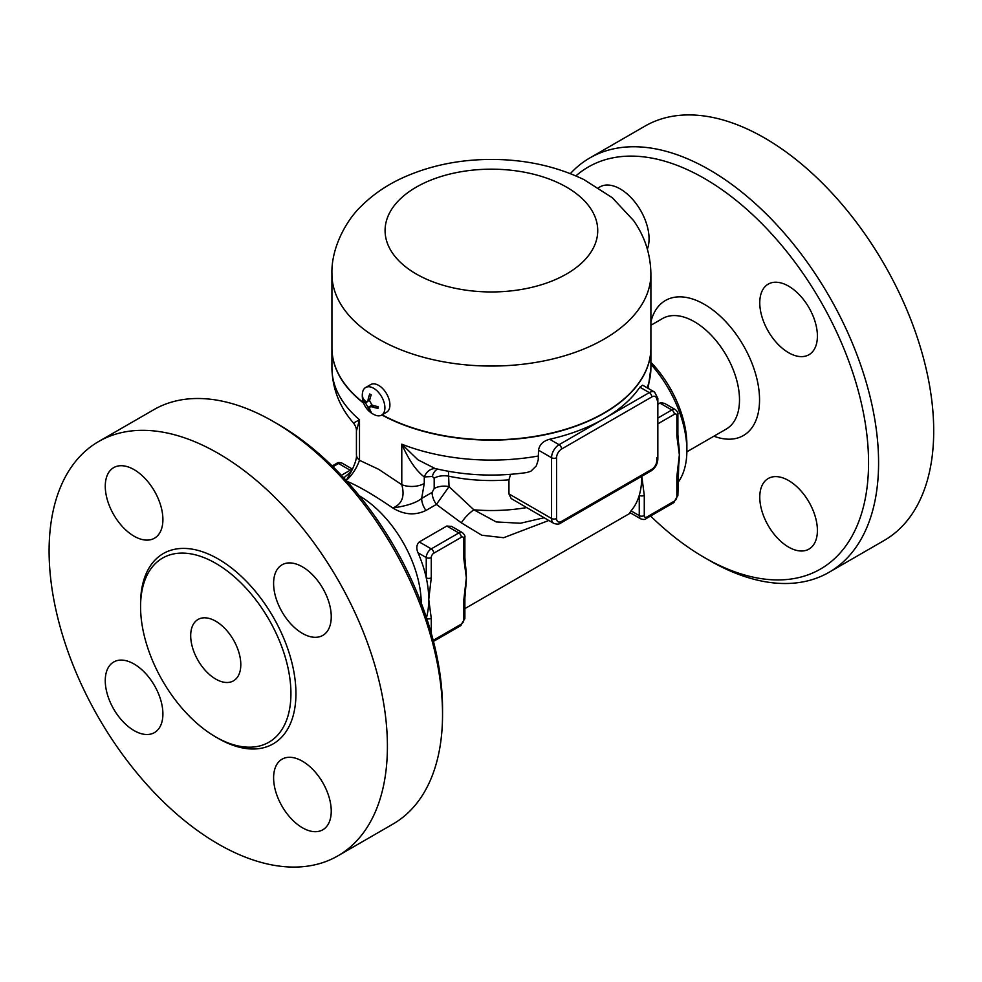 <?xml version="1.0" encoding="UTF-8"?>
<svg xmlns="http://www.w3.org/2000/svg" width="982" height="982" viewBox="0 0 982 982"><rect width="100%" height="100%" fill="white"/><g stroke="black" fill="none" stroke-linecap="round" stroke-linejoin="round"><path stroke-width="1.47" d="M575.906 175.901A232.133 134.018 60 0 1 704.413 178.479A232.133 134.018 60 0 1 868.554 462.792A232.133 134.018 60 0 1 704.413 557.555A232.133 134.018 60 0 1 650.612 516.029M704.413 557.555L709.421 560.452A239.215 138.118 -120 0 0 829.053 572.297A239.215 138.118 -120 0 0 865.707 380.599A239.215 138.118 -120 0 0 709.434 169.8A239.215 138.118 -120 0 0 589.814 157.955A239.215 138.118 -120 0 0 570.37 173.63M598.566 187.795A40.753 23.531 60 0 1 599.867 186.936A40.753 23.531 60 0 1 631.279 197.861A40.753 23.531 60 0 1 649.065 238.871A40.753 23.531 60 0 1 647.359 249.158M817.405 530.452A40.753 23.531 60 0 1 808.959 549.098A40.753 23.531 60 0 1 777.56 538.185A40.753 23.531 60 0 1 759.773 497.174A40.753 23.531 60 0 1 768.206 478.516A40.753 23.531 60 0 1 799.618 489.429A40.753 23.531 60 0 1 817.405 530.452M788.583 286.143A40.753 23.531 60 0 1 815.207 322.059A40.753 23.531 60 0 1 808.959 354.723A40.753 23.531 60 0 1 788.583 352.698A40.753 23.531 60 0 1 761.958 316.781A40.753 23.531 60 0 1 768.206 284.129A40.753 23.531 60 0 1 788.583 286.143M589.814 157.955L644.953 126.126A239.215 138.118 60 0 1 764.561 137.971A239.215 138.118 60 0 1 920.834 348.77A239.215 138.118 60 0 1 884.181 540.456L829.041 572.297M650.894 364.248A88.601 51.15 60 0 1 686.872 450.493L686.872 444.699A81.518 47.062 -120 0 0 650.894 362.248M686.872 450.493A88.601 51.15 60 0 1 677.887 482.628M421.241 603.058A88.601 51.15 -120 0 0 359.277 495.738M426.458 617.629A88.601 51.15 -120 0 0 428.753 599.511A88.601 51.15 -120 0 0 426.249 577.809A88.601 51.15 -120 0 0 418.013 552.792C416.086 548.275 416.503 544.654 419.253 541.941L446.822 526.021L451.671 526.426M461.331 537.301A3.547 2.05 -120 0 0 458.827 532.956L431.27 548.877A7.083 4.088 120 0 0 426.249 557.555L426.249 577.809A3.547 2.05 0 0 0 431.27 577.809L431.27 557.555A3.547 2.05 -60 0 1 433.774 553.21L461.331 537.301A3.547 2.05 -60 0 1 463.848 538.75L463.848 559.004A3.547 2.05 0 0 0 464.879 557.555L465.456 565.153A88.601 51.15 60 0 1 466.352 577.809A88.601 51.15 60 0 1 465.726 587.58L464.879 598.063A3.547 2.05 180 0 1 464.879 598.063A3.547 2.05 180 0 1 463.848 599.511L463.848 619.765A3.547 2.05 0 0 0 464.879 618.316L460.607 625.73A3.547 2.05 60 0 0 461.331 624.11L433.774 640.019A3.547 2.05 -60 0 1 433.185 640.276M629.928 512.604L631.021 510.836A88.601 51.15 -120 0 0 639.257 495.345A88.601 51.15 -120 0 0 641.762 476.528A88.601 51.15 -120 0 0 641.762 476.282M657.842 404.191L660.911 402.632L664.667 403.442M657.842 423.843L674.339 414.318A3.547 2.05 -60 0 1 676.856 415.767L676.856 436.02A3.547 2.05 0 0 0 677.887 434.572L678.464 442.17A88.601 51.15 60 0 1 679.36 454.826A88.601 51.15 60 0 1 678.746 464.596A88.601 51.15 60 0 1 678.709 464.817M549.65 439.261A159.477 92.075 0 0 0 604.176 418.651L559.065 444.699L549.65 439.261C543.193 441.004 539.474 444.65 538.517 450.198L538.234 459.92L536.332 465.861L530.881 471.262L526.708 472.551C495.517 476.945 464.94 475.583 434.977 468.475L417.915 459.772L401.785 444.183C408.77 460.006 416.27 470.93 424.273 476.945L432.338 476.491L434.179 478.148L434.179 488.533L432.08 492.412L421.659 498.426C416.454 502.759 406.843 505.939 392.812 507.989C402.031 504.134 405.014 496.364 401.785 484.703L378.635 469.298L359.498 460.288C356.601 468.414 352.047 475.276 345.824 480.861C357.227 485.341 372.89 494.376 392.812 507.989C404.056 514.85 415.116 515.66 425.979 510.444L436.401 504.429L461.331 522.829L481.757 535.227L503.631 537.719L548.778 520.485M351.31 471.299L343.81 477.915M677.887 434.572L677.887 414.318C678.292 413.041 677.457 411.483 675.383 409.629A7.083 4.088 120 0 0 671.835 409.973L657.842 418.062M677.887 475.067A3.547 2.05 180 0 1 677.887 475.079A3.547 2.05 180 0 1 676.856 476.528L676.856 496.794A3.547 2.05 0 0 0 677.887 495.345L678.734 464.596M644.278 495.345A3.547 2.05 180 0 1 639.257 495.345L639.257 515.599A3.547 2.05 0 0 0 644.278 515.599L644.278 495.345L641.811 476.258M431.27 633.194L431.27 618.316L428.753 599.511L431.27 577.809M464.879 557.555L464.879 537.301C465.284 536.025 464.449 534.453 462.375 532.612A7.083 4.088 120 0 0 458.827 532.956L446.822 526.021M431.27 618.316A3.547 2.05 180 0 1 426.765 618.562M432.08 492.412A14.178 8.187 -120 0 0 436.401 504.429L449.044 486.63L448.443 471.311M520.399 523.246L496.217 521.933L473.864 509.805A17.725 6.064 -46.1 0 0 461.331 522.829M526.475 507.608A124.039 71.612 180 0 1 473.864 509.805L449.044 486.63A14.178 8.187 180 0 0 434.179 488.533M538.517 450.198L551.553 457.722L551.553 518.484A10.63 6.138 120 0 0 553.75 523.357L511.168 498.537L508.946 493.971L508.946 479.83L510.579 474.331M363.647 403.16A159.477 92.075 180 0 1 331.928 348.058A159.477 92.075 180 0 1 331.928 347.91M650.882 347.91A159.477 92.075 180 0 1 650.894 348.058A159.477 92.075 180 0 1 554.499 432.62A159.477 92.075 180 0 1 381.851 414.956M639.871 387.178L649.286 392.616L604.176 418.651A159.477 92.075 0 0 0 639.871 387.178L642.658 385.19L654.601 392.088A10.63 6.138 120 0 0 649.286 392.616A3.547 2.05 60 0 1 651.79 396.949A7.083 4.088 -60 0 1 656.798 399.846A3.547 2.05 0 0 0 657.842 398.397L654.601 392.088M520.362 523.259L544.053 517.76M538.517 455.979A159.477 92.075 180 0 1 401.785 444.183L401.785 484.703A17.725 10.225 0 0 0 424.273 483.463L424.273 476.945A14.178 11.219 96.4 0 1 435.554 468.61M351.654 470.759C355.324 463.283 356.92 457.87 356.429 454.531L356.429 430.975L359.498 419.768L353.508 423.058C339.563 407.051 332.37 388.7 331.928 368.017L331.928 348.058M356.429 454.531A17.725 10.225 0 0 0 359.498 460.288L359.498 419.768A159.477 92.075 180 0 1 331.928 368.017M346.167 480.48L351.004 471.961M424.273 483.463L421.659 498.439A14.178 8.187 -120 0 0 425.979 510.444M432.338 476.491A14.178 10.299 78.4 0 1 437.542 469.089M442.538 714.54L442.538 708.746A232.133 134.018 -120 0 0 278.397 424.445L273.389 421.548A239.215 138.118 60 0 1 442.538 714.54A239.215 138.118 60 0 1 392.996 824.045L337.869 855.874A239.215 138.118 60 0 1 98.642 717.756A239.215 138.118 60 0 1 98.642 441.532A239.215 138.118 60 0 1 218.25 453.377A239.215 138.118 60 0 1 374.535 664.188A239.215 138.118 60 0 1 337.869 855.874M98.642 441.532L153.781 409.703A239.215 138.118 60 0 1 273.389 421.548L278.397 424.445M302.419 633.39A40.753 23.531 60 0 1 275.795 597.473A40.753 23.531 60 0 1 282.043 564.81A40.753 23.531 60 0 1 302.419 566.835A40.753 23.531 60 0 1 329.056 602.739A40.753 23.531 60 0 1 322.808 635.403A40.753 23.531 60 0 1 302.419 633.39M273.61 777.854A40.753 23.531 60 0 1 282.043 759.196A40.753 23.531 60 0 1 313.454 770.109A40.753 23.531 60 0 1 331.241 811.132A40.753 23.531 60 0 1 322.796 829.79A40.753 23.531 60 0 1 291.396 818.865A40.753 23.531 60 0 1 273.61 777.854M134.08 664.028A40.753 23.531 60 0 1 160.704 699.933A40.753 23.531 60 0 1 154.469 732.597A40.753 23.531 60 0 1 134.08 730.583A40.753 23.531 60 0 1 107.455 694.667A40.753 23.531 60 0 1 113.703 662.003A40.753 23.531 60 0 1 134.08 664.028M162.902 519.552A40.753 23.531 60 0 1 154.456 538.21A40.753 23.531 60 0 1 123.057 527.297A40.753 23.531 60 0 1 105.27 486.274A40.753 23.531 60 0 1 113.703 467.616A40.753 23.531 60 0 1 145.115 478.541A40.753 23.531 60 0 1 162.902 519.552M215.745 563.337A106.326 61.387 60 0 1 285.21 657.032A106.326 61.387 60 0 1 268.908 742.22A106.326 61.387 60 0 1 162.595 680.845A106.326 61.387 60 0 1 162.582 558.071A106.326 61.387 60 0 1 215.745 563.337M215.745 621.213A35.438 20.462 60 0 1 238.896 652.441A35.438 20.462 60 0 1 233.47 680.845A35.438 20.462 60 0 1 198.033 660.383A35.438 20.462 60 0 1 198.033 619.458A35.438 20.462 60 0 1 215.745 621.213M382.108 414.809A159.477 92.075 0 0 0 554.67 432.289A159.477 92.075 0 0 0 650.894 347.763L650.894 273.978C650.612 254.387 644.855 236.588 633.599 220.582L612.265 197.701L583.946 179.608C556.229 166.314 525.64 159.587 492.178 159.428C458.889 159.379 428.361 165.823 400.582 178.773C385.668 185.844 372.657 194.878 361.536 205.901C347.027 219.317 331.069 247.268 331.928 273.978A159.477 92.075 0 0 0 378.635 339.085A159.477 92.075 0 0 0 552.436 359.044A159.477 92.075 0 0 0 650.894 273.978M331.928 273.978L331.928 347.763A159.477 92.075 0 0 0 363.5 402.755M369.993 398.766L367.121 401.626L365.562 401.319A20.966 12.103 0 0 1 362.984 397.894A18.093 10.446 -60 0 0 362.984 399.625L363.708 399.208M373.626 388.271A15.945 9.206 60 0 1 384.048 402.325A15.945 9.206 60 0 1 381.605 415.104A15.945 9.206 60 0 1 375.149 415.079A20.99 20.99 0 0 1 362.456 393.082A15.945 9.206 60 0 1 365.648 387.485A15.945 9.206 60 0 1 373.626 388.271M368.066 399.883A20.966 12.103 -60 0 1 369.748 393.991A18.093 10.446 0 0 0 371.257 394.85A20.966 12.103 120 0 0 369.563 400.742L372.068 405.087A20.966 12.103 0 0 0 378.021 406.573A18.093 10.446 120 0 0 378.021 408.303A20.966 12.103 180 0 1 372.068 406.818L373.995 405.713M368.471 400.84L365.562 403.062L368.066 407.395A20.966 12.103 -60 0 0 369.748 411.348A18.093 10.446 180 0 0 371.257 412.219A20.966 12.103 120 0 1 369.563 408.267L370.067 406.781L372.068 406.818M365.562 403.062A20.966 12.103 180 0 1 362.984 399.625M371.368 404.731A3.547 2.05 60 0 1 371.442 405.456L371.442 405.983M369.748 411.348L370.484 410.93M365.648 387.485L370.668 384.588A15.945 9.206 60 0 1 378.635 385.374A15.945 9.206 60 0 1 389.056 399.428A15.945 9.206 60 0 1 386.613 412.207L381.605 415.104M713.902 436.204A77.971 45.012 -120 0 0 759.344 394.236A77.971 45.012 -120 0 0 704.413 304.359A77.971 45.012 -120 0 0 650.894 321.875M650.894 325.263L662.494 318.561A63.793 36.825 60 0 1 694.397 321.715A63.793 36.825 60 0 1 736.07 377.935A63.793 36.825 60 0 1 726.287 429.048L686.86 451.818M676.856 436.02L679.36 454.826L676.856 476.528M676.856 415.767A3.547 2.05 0 0 0 677.887 414.318M674.339 414.318A3.547 2.05 -120 0 0 671.835 409.973L659.83 403.05M676.856 496.794A3.547 2.05 -60 0 1 674.339 501.127A3.547 2.05 60 0 1 673.615 502.747L677.887 495.345M673.615 502.747L646.046 518.668A3.547 2.05 -120 0 0 646.782 517.048A3.547 2.05 -60 0 1 644.278 515.599M674.339 501.127L646.782 517.048M631.021 510.836L639.257 515.599A7.083 4.088 120 0 0 640.73 518.84L629.904 512.592M418.013 552.792L426.249 557.555A3.547 2.05 0 0 0 431.27 557.555M419.253 541.941L431.27 548.877A3.547 2.05 60 0 1 433.774 553.21M463.848 538.75A3.547 2.05 0 0 0 464.879 537.301M463.848 559.004L466.352 577.809L463.848 599.511M433.443 641.271A3.547 2.05 -120 0 0 433.774 640.019M463.848 619.765A3.547 2.05 -60 0 1 461.331 624.11M332.972 466.732L338.545 463.504A3.547 2.05 -120 0 0 336.765 463.332C337.673 462.35 339.441 462.289 342.092 463.16A7.083 4.088 -60 0 0 338.545 463.504L350.181 470.231M434.179 478.148A14.178 8.187 180 0 1 449.044 476.245A124.039 71.612 0 0 0 508.946 479.83M648.157 388.369L650.894 368.017A159.477 92.075 180 0 1 647.163 387.792M656.798 457.722L656.798 460.619A7.083 4.088 -60 0 1 651.79 469.298A3.547 2.05 60 0 1 651.054 470.918L560.845 523.001A3.547 2.05 -120 0 0 561.581 521.381A7.083 4.088 -60 0 1 556.561 518.484A3.547 2.05 180 0 1 551.553 518.484L508.946 493.897M556.561 518.484L556.561 457.722A7.083 4.088 -60 0 1 561.581 449.044A3.547 2.05 -120 0 0 559.065 444.699A10.63 6.138 120 0 0 551.553 457.722A3.547 2.05 0 0 0 556.561 457.722M657.842 398.397L657.842 459.171A3.547 2.05 180 0 1 656.798 460.619M561.581 449.044L651.79 396.949M651.79 469.298L561.581 521.381M216.985 737.666A109.861 63.425 -120 0 0 295.938 694.286A109.861 63.425 -120 0 0 218.25 559.004A109.861 63.425 -120 0 0 140.573 605.317M416.233 273.978A106.326 61.387 0 0 0 594.11 246.457A106.326 61.387 0 0 0 463.885 171.273A106.326 61.387 0 0 0 416.233 273.978M368.066 407.395L371.442 405.456M352.698 468.77L341.38 475.313M630.554 512.972L464.879 608.619M646.046 518.668C645.137 519.65 643.37 519.711 640.73 518.84M664.568 403.381L675.383 409.629M433.479 641.393L460.607 625.73M464.879 598.063L464.879 618.316M451.548 526.364L462.375 532.612M332.198 465.971L336.765 463.332M352.256 469.028L342.092 463.16M650.894 368.017L650.894 348.058M657.842 459.171C657.51 464.204 655.252 468.119 651.054 470.918M560.845 523.001C559.274 524.327 556.904 524.437 553.75 523.357M356.429 430.975C356.589 428.557 355.607 425.918 353.508 423.058M367.096 401.638L369.674 400.14M370.067 406.781L372.644 405.284"/></g></svg>
